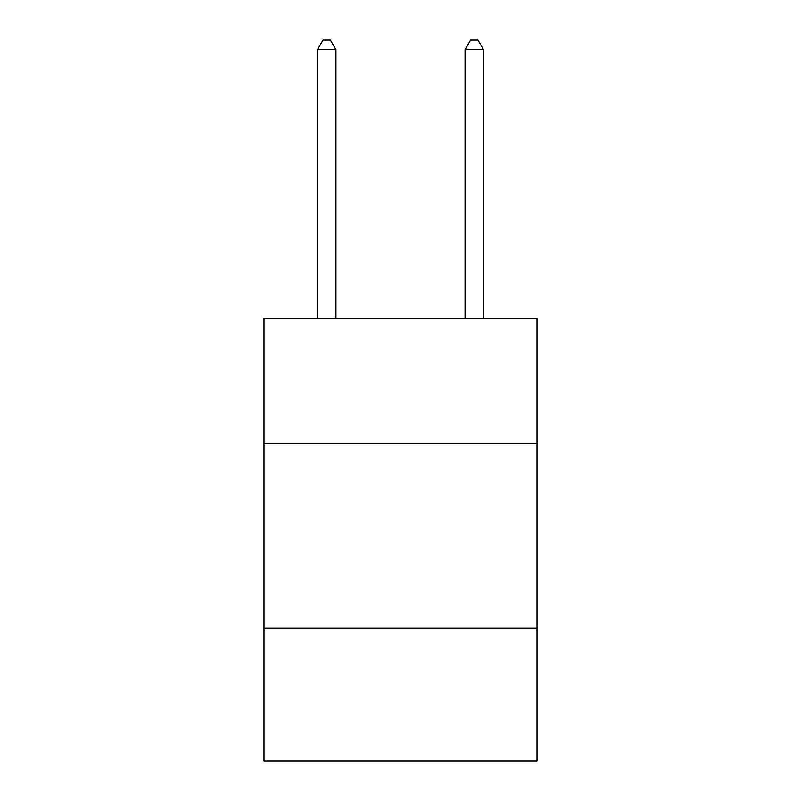 <?xml version="1.0" encoding="UTF-8"?>
<svg xmlns="http://www.w3.org/2000/svg" width="801" height="801" viewBox="0 0 801 801"><rect width="100%" height="100%" fill="white"/><g stroke="black" fill="none" stroke-linecap="round" stroke-linejoin="round"><path stroke-width="1.2" d="M537.01 443.664L537.01 318.227L263.99 318.227L263.99 443.664L537.01 443.664L537.01 760.95L263.99 760.95L263.99 443.664M537.01 628.134L263.99 628.134M335.939 318.227L335.939 49.642L317.486 49.642L317.486 318.227M317.486 49.642L323.023 40.05L330.402 40.05L335.939 49.642M483.514 318.227L483.514 49.642L465.061 49.642L465.061 318.227M465.061 49.642L470.598 40.05L477.977 40.05L483.514 49.642"/></g></svg>
